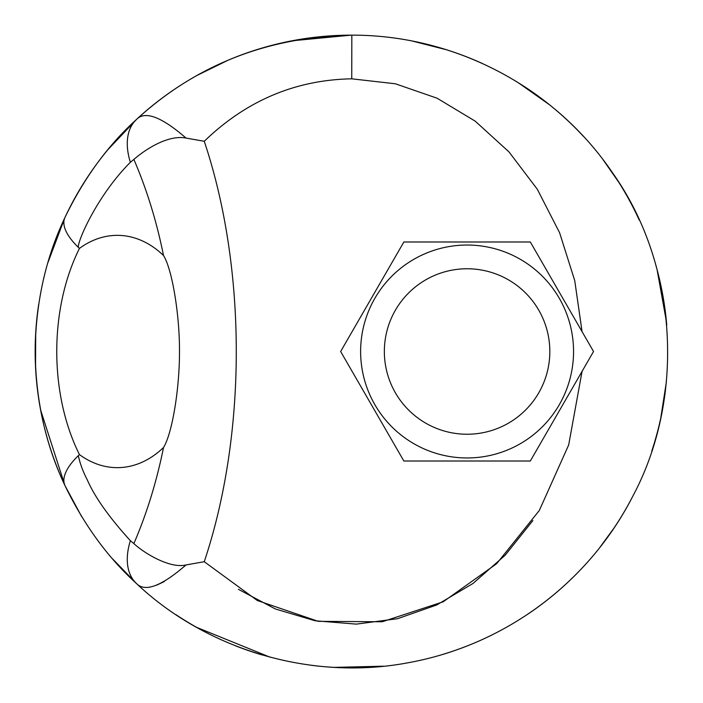 <?xml version="1.0" encoding="UTF-8"?>
<svg xmlns="http://www.w3.org/2000/svg" width="703" height="703" viewBox="0 0 703 703"><rect width="100%" height="100%" fill="white"/><g stroke="black" fill="none" stroke-linecap="round" stroke-linejoin="round"><path stroke-width="1.05" d="M549.825 351.5A82.734 82.734 0 0 1 467.091 434.234A82.734 82.734 0 0 1 384.348 351.5A82.734 82.734 0 0 1 467.091 268.766A82.734 82.734 0 0 1 549.825 351.5M530.317 461.01L403.865 461.01L340.647 351.5L403.865 241.99L530.317 241.99L593.534 351.5L530.317 461.01M573.551 351.5A106.461 106.461 0 0 0 467.091 245.039A106.461 106.461 0 0 0 360.621 351.5A106.461 106.461 0 0 0 467.091 457.961A106.461 106.461 0 0 0 573.551 351.5M81.583 516.485L64.94 485.518L40.598 409.963M35.545 367.423L35.695 332.985M47.822 262.852L64.913 217.535M107.761 149.827L136.531 119.413C107.972 145.257 84.105 177.947 64.94 217.482C45.607 258.229 35.677 302.905 35.159 351.5C35.704 400.165 45.633 444.841 64.94 485.518C84.096 525.044 107.963 557.734 136.531 583.587L112.638 558.929M127.322 145.899A73.007 43.182 -132.8 0 0 130.371 162.305A73.007 43.182 -132.8 0 1 136.531 119.413C145.046 110.608 161.549 116.83 186.031 138.069C169.115 134.712 147.147 147.911 133.869 159.414C146.769 189.353 156.655 221.392 163.518 255.523M164.265 581.583L156.707 585.133M666.4 381.799L660.75 418.136M614.035 528.006L599.694 547.655M383.785 666.198L334.11 667.375M270.093 657.2L196.717 627.392M412.274 41.038L446.88 49.869M517.76 82.356L549.465 104.747M602.787 159.3L618.798 182.297M636.786 214.802L639.264 220.083M657.068 269.609L666.444 321.719M238.387 589.299L275.374 608.974L315.093 620.767L356.307 624.123L397.503 618.71L436.765 604.958L473.031 583.446L505.237 555.142L532.874 520.572M196.902 75.502L227.869 60.309M291.868 40.818L351.166 35.15M79.448 248.405A116.144 82.128 90 0 1 163.527 255.514C172.042 269.003 179.406 313.529 179.485 349.127C179.871 387.643 172.226 433.619 163.527 447.486C156.655 481.608 146.778 513.638 133.869 543.586C143.535 552.734 169.792 568.955 186.031 564.931C161.558 586.17 145.055 592.383 136.531 583.587A73.007 43.182 -47.2 0 1 130.371 540.695C109.123 517.311 94.764 497.039 87.295 479.885C83.033 471.722 80.045 463.646 78.323 455.667L79.448 454.595C49.254 394.049 49.148 309.127 79.448 248.405L78.323 247.333C77.304 241.77 97.084 195.557 130.371 162.305L133.869 159.414M133.869 543.586L130.371 540.695M186.031 564.931L204.257 561.715C246.955 434.243 246.946 268.766 204.257 141.285C246.252 100.678 295.409 79.861 351.746 78.824L395.358 83.78L437.09 98.209L475.254 121.188L509.007 151.927L537.347 189.309L559.606 232.763L574.729 280.585L582.066 331.631M582.075 371.351L568.674 444.973L539.306 510.492L496.652 563.718L443.145 601.821L382.204 621.768L318.239 621.338L257.324 600.52L204.265 561.723M136.531 583.587C205.794 649.177 310.585 681.304 408.302 662.727C505.51 645.099 589.299 582.11 633.289 495.281C686.031 395.894 677.165 263.537 612.392 172.587C555.748 89 457.152 34.93 351.834 35.15C267.931 36.714 196.163 64.799 136.531 119.413M204.274 141.277L186.031 138.069M163.527 447.486A116.144 82.128 90 0 1 79.448 454.595M382.133 666.365A316.35 316.35 0 0 1 311.236 665.275M262.237 654.994A316.35 316.35 0 0 1 235.663 645.881M208.466 633.667A316.35 316.35 0 0 1 176.093 614.765M78.323 455.667A73.007 28.48 -25.1 0 0 64.94 485.518A316.35 316.35 0 0 1 38.7 304.25M78.323 247.333A73.007 28.48 -154.9 0 1 64.94 217.482A316.35 316.35 0 0 1 351.834 35.15L351.746 78.824M437.451 47.048A316.35 316.35 0 0 1 482.82 63.692M524.166 86.425A316.35 316.35 0 0 1 583.42 136.347M611.838 171.778A316.35 316.35 0 0 1 638.719 218.897M657.63 271.727A316.35 316.35 0 0 1 666.752 325.12M665.548 389.62A316.35 316.35 0 0 1 651.804 450.983M631.935 497.9A316.35 316.35 0 0 1 600.898 546.117M564.535 585.362A316.35 316.35 0 0 1 527.338 614.484M493.172 634.352A316.35 316.35 0 0 1 442.89 654.361"/></g></svg>
